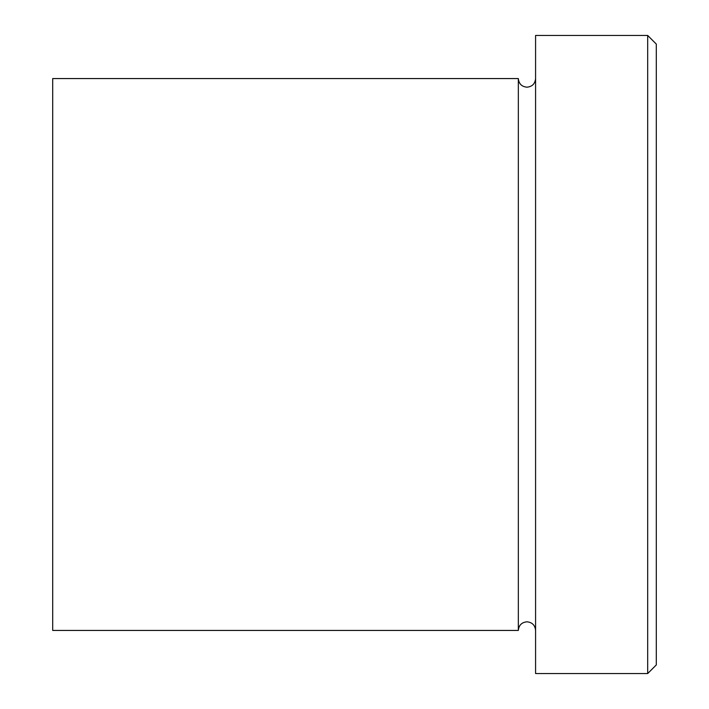 <?xml version="1.0" encoding="UTF-8"?>
<svg xmlns="http://www.w3.org/2000/svg" width="709" height="709" viewBox="0 0 709 709"><rect width="100%" height="100%" fill="white"/><g stroke="black" fill="none" stroke-linecap="round" stroke-linejoin="round"><path stroke-width="0.53" stroke-dasharray="3.54 2.66" d="M656.304 664.927L656.304 44.073M647.68 35.45L647.68 673.55M535.579 673.55L535.579 35.45M518.332 630.434L518.332 78.566M52.696 630.434L52.696 78.566M535.579 354.5L535.579 630.434L535.579 354.5"/><path stroke-width="1.06" d="M647.68 35.45L656.304 44.073L656.304 664.927L647.68 673.55L647.68 35.45L535.579 35.45L535.579 673.55L647.68 673.55M518.332 78.566L518.332 630.434L52.696 630.434L52.696 78.566L518.332 78.566C518.846 83.804 521.727 86.675 526.955 87.189C532.193 86.675 535.073 83.804 535.579 78.566M535.579 630.434C535.073 625.196 532.193 622.325 526.955 621.811C521.727 622.325 518.846 625.196 518.332 630.434"/></g></svg>
